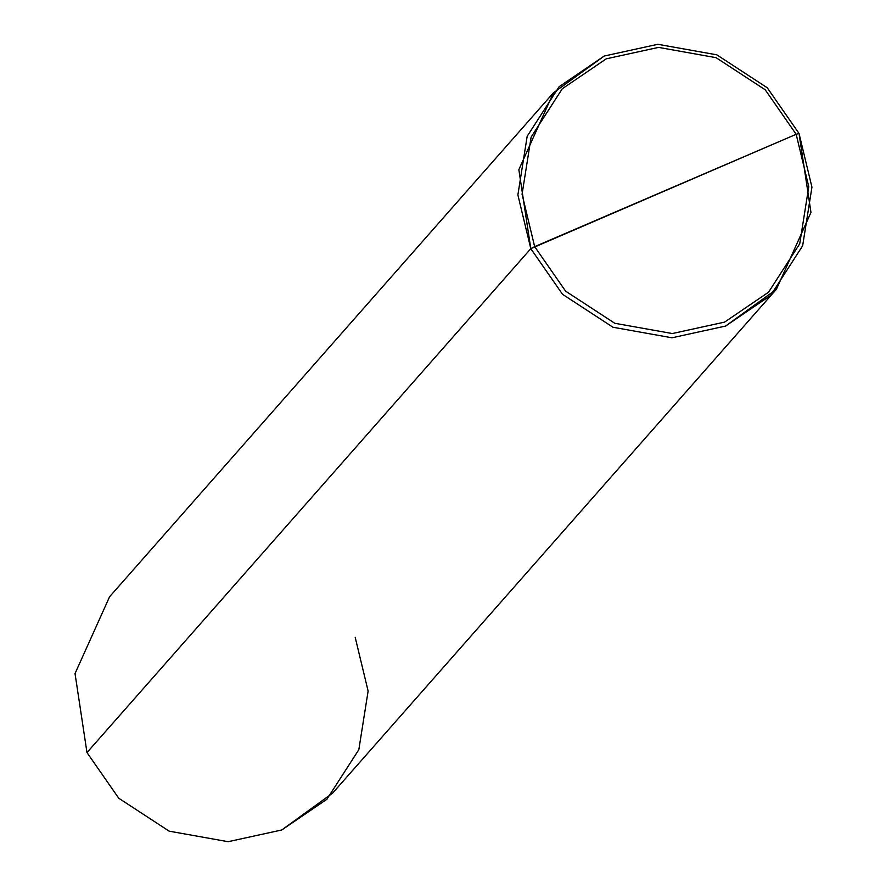<?xml version="1.0" encoding="UTF-8"?>
<svg xmlns="http://www.w3.org/2000/svg" width="886" height="886" viewBox="0 0 886 886"><rect width="100%" height="100%" fill="white"/><g stroke="black" fill="none" stroke-linecap="round" stroke-linejoin="round"><path stroke-width="1.33" d="M776.413 289.257L332.593 793.158L281.77 829.972L228.145 841.7L169.171 831.168L118.735 798.22L86.983 752.568L530.803 248.667L517.878 194.92L527.17 136.311L559.121 86.717L604.23 56.028L657.855 44.3L716.829 54.832L767.265 87.78L799.017 133.432L796.171 134.295L765.216 89.785L716.043 57.668L658.542 47.39L606.257 58.83L562.278 88.755L531.124 137.108L522.064 194.244L534.657 246.651L522.064 194.244L531.124 137.108L562.278 88.755L606.257 58.83L658.542 47.39L716.043 57.668L765.216 89.785L796.171 134.295L534.657 246.651L565.611 291.162L614.784 323.279L672.297 333.546L724.582 322.116L768.561 292.192L799.715 243.827L808.774 186.691L796.171 134.295L799.017 133.432L811.941 187.167L802.65 245.776L770.698 295.37L725.59 326.059L671.965 337.787L612.99 327.255L562.555 294.318L530.803 248.667L562.555 294.318L612.99 327.255L671.965 337.787L725.59 326.059L776.413 289.257L810.967 212.43L799.017 133.432L767.265 87.78L716.829 54.832L657.855 44.3L604.23 56.028L553.407 92.842L518.853 169.669L530.803 248.667L796.171 134.295L808.774 186.691L799.715 243.827L768.561 292.192L724.582 322.116L672.297 333.546L614.784 323.279L565.611 291.162L534.657 246.651L530.803 248.667L86.983 752.568L118.735 798.22L169.171 831.168L228.145 841.7L281.77 829.972L326.879 799.283L358.83 749.689L368.122 691.08L355.197 637.333M86.983 752.568L75.033 673.57L109.587 596.743L553.407 92.842"/></g></svg>
